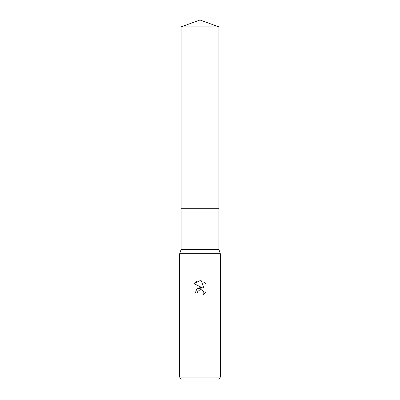 <?xml version="1.0" encoding="UTF-8"?>
<svg xmlns="http://www.w3.org/2000/svg" width="400" height="400" viewBox="0 0 400 400"><rect width="100%" height="100%" fill="white"/><g stroke="black" fill="none" stroke-linecap="round" stroke-linejoin="round"><path stroke-width="0.6" d="M181.13 26.87L218.87 26.87L200 20L181.13 26.87L181.13 249.355L218.87 249.355L220.325 253.71L220.325 377.095L179.675 377.095L181.355 380L218.645 380L220.325 377.095M181.13 249.355L179.675 253.71L220.325 253.71M200 289.735L197.805 291.45L197.46 292.925L195.325 292.925L196.65 289.36L200 287.58L202.59 287.895L193.96 283.64L200 280.665L201.31 280.805L203.945 288.395L203.945 281.895L206.04 284.01L206.04 292.03L203.61 294.355L203.955 292.9L203.705 291.66L201.95 289.905L200 289.735L201.31 289.715M197.46 292.925L197.68 291.735M201.31 280.805L197.205 281.165L193.96 283.64M206.04 284.01L203.945 281.895M202.59 287.895L197.32 288.715M197.805 291.45L199.985 289.74M203.2 290.825L203.955 292.9L203.61 294.355L204.42 293.8M205.64 292.585L206.04 292.03M181.13 208.71L218.87 208.71L218.87 249.355M218.87 26.87L218.87 208.71M179.675 253.71L179.675 377.095"/></g></svg>
